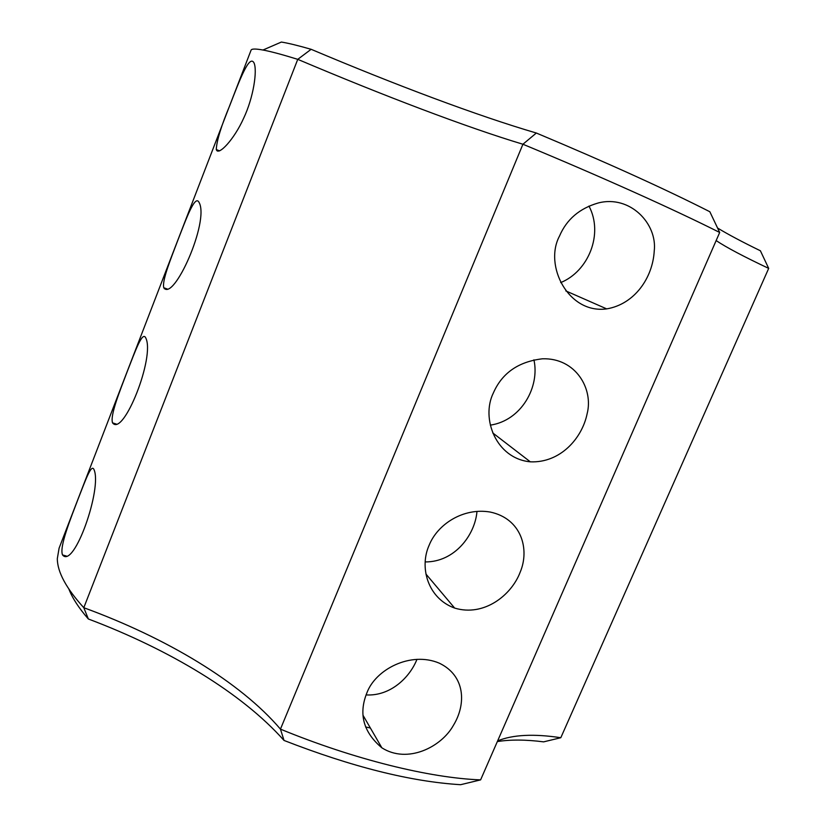 <?xml version="1.0" encoding="UTF-8"?>
<svg xmlns="http://www.w3.org/2000/svg" width="826" height="826" viewBox="0 0 826 826"><rect width="100%" height="100%" fill="white"/><g stroke="black" fill="none" stroke-linecap="round" stroke-linejoin="round"><path stroke-width="1.24" d="M164.25 288.677L164.508 288.006M217.372 151.055L217.734 150.115M497.345 741.572C510.437 739.487 525.873 739.58 543.632 741.862L560.802 737.721L768.686 268.388L760.395 250.774C742.357 241.987 728.088 234.408 717.577 228.038M480.608 779.878C429.757 777.999 354.209 759.517 280.448 729.131L284.03 740.447C351.969 766.9 410.832 781.654 460.629 784.7L480.608 779.878L719.683 232.478L709.844 211.745C665.519 189.216 607.678 162.98 536.342 133.027C477.841 115.908 395.54 84.975 311.134 49.302C298.217 45.575 288.305 43.158 281.367 42.054L262.967 50.025C270.691 51.449 282.285 54.557 297.752 59.338L311.134 49.302M68.919 589.165C72.42 598.179 78.893 608.122 88.351 618.984C169.526 649.587 241.904 693.035 284.03 740.447M365.567 726.963L370.389 728.016M262.967 50.025C255.533 48.662 251.558 48.724 251.052 50.21L59.09 548.196L57.314 558.655C57.376 571.995 66.204 588.339 83.798 607.709L297.752 59.338C383.119 95.527 466.7 127.359 522.92 144.24L536.342 133.027M229.876 105.263C239.499 80.39 249.39 53.969 254.026 62.931C257.475 70.447 253.541 97.396 243.691 118.149C234.326 139.171 218.281 156.496 216.278 149.527C216.711 140.647 221.244 125.893 229.876 105.263M178.034 239.767C186.346 218.498 195.06 194.234 199.066 202.411C209.721 221.275 173.594 302.202 163.765 287.737C161.855 280.52 170.972 258.528 178.034 239.767M127.483 370.915C135.237 351.195 142.413 330.782 145.727 337.875C155.412 356.595 123.353 437.346 112.532 422.85C109.91 415.168 120.224 390.161 127.483 370.915M78.171 498.821C85.357 480.608 91.325 463.438 93.957 469.519C102.517 487.846 74.092 569.351 62.539 554.948C59.111 546.946 70.726 518.48 78.171 498.821M588.969 206.066C603.692 233.799 588.597 271.238 560.678 282.606M533.926 359.816C539.936 386.805 521.526 420.506 490.334 425.142M476.974 511.387C475.115 534.845 454.775 562.134 425.194 561.928M416.975 659.313C409.789 677.516 390.337 696.328 366.063 694.924M560.802 737.721C533.833 733.633 512.781 734.686 497.655 740.87M768.686 268.388C743.761 256.618 726.25 247.346 716.152 240.583M719.683 232.478C675.038 209.98 600.936 176.588 522.92 144.24L280.448 729.131C240.304 681.987 166.408 637.93 83.798 607.709L88.351 618.984M559.501 236.071C566.646 219.375 579.584 208.338 598.303 202.959C630.124 194.76 657.517 223.763 654.233 251.042C652.736 277.712 634.688 304.195 606.687 308.883C568.35 314.221 543.715 265.445 559.501 236.071M493.339 393C502.074 373.032 518.46 361.623 542.486 358.794C575.691 357.73 593.615 388.922 587.131 413.723C582.072 438.544 560.08 463.128 530.313 461.827C496.085 458.616 480.732 418.514 493.339 393M429.117 545.305C437.398 524.386 463.19 507.391 490.2 512.048C521.485 518.635 529.869 549.207 520.225 572.067C511.593 595.133 484.067 617.012 454.651 608.081C427.569 598.323 419.226 567.111 429.117 545.305M366.765 693.19C375.345 669.411 410.656 651.053 439.215 663.133C465.327 675.585 466.463 704.031 453.412 725.352C441.394 747.076 407.476 764.153 381.86 747.819C363.471 732.352 358.443 714.139 366.765 693.19M216.278 149.527L219.602 150.89M163.765 287.737L167.42 289.069M112.532 422.85L116.404 424.11M62.539 554.948L66.462 556.063M606.687 308.883L565.789 290.897M530.313 461.827L492.73 432.917M454.651 608.081L425.948 574.049M381.86 747.819L363.089 715.419"/></g></svg>
